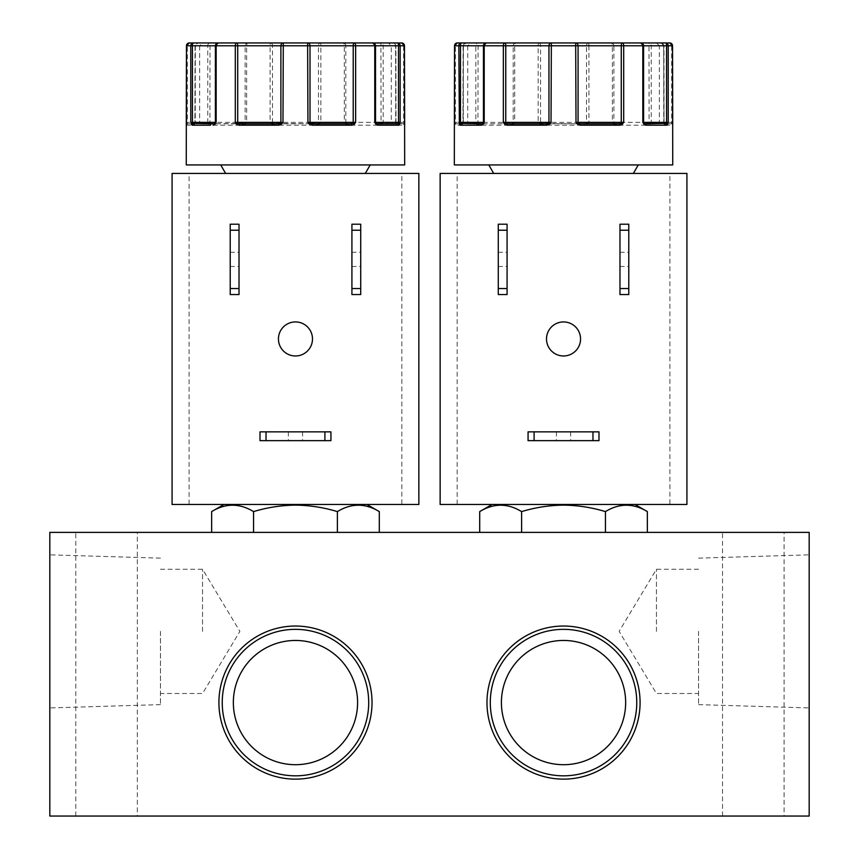 <?xml version="1.0" encoding="UTF-8"?>
<svg xmlns="http://www.w3.org/2000/svg" width="859" height="859" viewBox="0 0 859 859"><rect width="100%" height="100%" fill="white"/><g stroke="black" fill="none" stroke-linecap="round" stroke-linejoin="round"><path stroke-width="0.64" stroke-dasharray="4.29 3.22" d="M242.646 125.21L245.073 124.372L246.64 122.375L246.64 45.785A2.835 1.267 90 0 1 247.907 42.95L270.768 42.95A2.835 0.655 -90 0 0 270.113 45.785L270.113 122.375L271.831 124.372L272.754 123.374L312.193 123.793L280.796 123.793M271.831 124.372L274.515 125.21L316.445 125.21L319.14 124.372L320.858 122.375L320.858 45.785A2.835 0.655 90 0 0 320.192 42.95L270.768 42.95A2.835 1.739 90 0 1 272.496 45.785L272.496 122.375L318.464 122.375L318.464 45.785A2.835 1.729 90 0 1 320.192 42.95L343.052 42.95A2.835 1.267 -90 0 1 344.319 45.785L344.319 122.375L345.898 124.372L348.314 125.21L377.799 125.21M454.379 124.856A1.417 1.417 -90 0 1 455.753 123.793L454.325 125.21L461.627 125.21L463.334 122.375L463.334 45.785A2.835 2.598 90 0 1 465.932 42.95L478.098 42.95A2.835 2.276 -90 0 0 475.822 45.785L475.822 122.375L476.885 124.372L478.581 125.21L510.708 125.21L513.124 124.372L514.702 122.375L514.702 45.785A2.835 1.267 90 0 1 515.969 42.95L538.829 42.95A2.835 0.655 -90 0 0 538.174 45.785L538.174 122.375L539.892 124.372L540.816 123.374L580.255 123.793L548.858 123.793M587.191 124.372L586.268 123.374L584.238 123.793L584.507 125.21L587.191 124.372L588.92 122.375L588.92 45.785L586.525 45.785A2.835 1.729 90 0 1 588.254 42.95L563.536 42.95M233.347 702.587A62.127 62.127 0 0 0 295.475 764.703A62.127 62.127 0 0 0 357.591 702.587A62.127 62.127 0 0 0 295.475 640.46A62.127 62.127 0 0 0 233.347 702.587M501.409 702.587A62.127 62.127 0 0 0 563.525 764.703A62.127 62.127 0 0 0 625.653 702.587A62.127 62.127 0 0 0 563.525 640.46A62.127 62.127 0 0 0 501.409 702.587M809.178 631.386L809.178 707.934L809.178 631.386M698.55 631.386L698.55 704.627L698.55 631.386M656.459 631.386L656.459 569.259L656.459 631.386M49.822 631.386L49.822 707.934L49.822 631.386M160.45 631.386L160.45 704.627L160.45 631.386M202.541 631.386L202.541 569.259L202.541 631.386M137.333 532.387L75.775 532.387L137.333 532.387L137.333 816.05L75.775 816.05L137.333 816.05M784.074 532.387L722.526 532.387L784.074 532.387L784.074 816.05L722.526 816.05L784.074 816.05M295.475 504.469L223.995 504.469L295.475 504.469M379.291 511.599C365.354 503.084 351.385 503.084 337.383 511.599L337.383 532.387L253.555 532.387L337.383 532.387M563.536 504.469L492.057 504.469L563.536 504.469M647.353 511.599C633.416 503.084 619.446 503.084 605.445 511.599L605.445 532.387L521.617 532.387L605.445 532.387M295.464 173.432L365.3 173.432L295.464 173.432M404.675 164.928L186.263 164.928M360.716 259.386L360.716 252.288L360.716 259.386M351.922 259.386L351.922 252.288L351.922 259.386M239.017 259.386L239.017 252.288L239.017 259.386M230.223 259.386L230.223 252.288L230.223 259.386M295.464 440.646L302.561 440.646L295.464 440.646M295.475 431.852L288.377 431.852L295.475 431.852M278.445 338.951A17.019 17.019 0 0 0 295.475 355.97A17.019 17.019 0 0 0 312.493 338.951A17.019 17.019 0 0 0 295.475 321.932A17.019 17.019 0 0 0 278.445 338.951M563.525 173.432L633.362 173.432L563.525 173.432M672.737 164.928L454.325 164.928M507.078 259.386L507.078 252.288L507.078 259.386M498.284 259.386L498.284 252.288L498.284 259.386M546.507 338.951A17.019 17.019 0 0 0 563.525 355.97A17.019 17.019 0 0 0 580.555 338.951A17.019 17.019 0 0 0 563.525 321.932A17.019 17.019 0 0 0 546.507 338.951M563.525 440.646L570.623 440.646L563.525 440.646M563.536 431.852L556.439 431.852L563.536 431.852M628.777 259.386L628.777 252.288L628.777 259.386M619.983 259.386L619.983 252.288L619.983 259.386M382.126 124.372A1.417 0.891 38.1 0 0 381.042 123.374L379.324 123.793A1.417 1.106 90 0 1 380.43 125.21L382.126 124.372L383.189 122.375L383.189 45.785A2.835 2.276 90 0 0 380.913 42.95L393.078 42.95A2.835 2.598 -90 0 1 395.677 45.785L395.677 122.375L397.384 125.21A1.417 1.321 90 0 0 396.063 123.793L396.332 123.739A1.417 1.031 153.8 0 0 396.321 123.739A1.417 1.031 153.8 0 0 395.945 123.374L396.063 123.793M611.114 42.95A2.835 2.77 -90 0 1 613.884 45.785L588.92 45.785A2.835 0.655 90 0 0 588.254 42.95L611.114 42.95A2.835 1.267 -90 0 1 612.381 45.785L612.381 122.375L613.949 124.372L616.375 125.21L645.861 125.21M650.188 124.372A1.417 0.891 38.1 0 0 649.103 123.374L647.385 123.793A1.417 1.106 90 0 1 648.491 125.21L650.188 124.372L651.251 122.375L651.251 45.785A2.835 2.276 90 0 0 648.974 42.95L661.129 42.95A2.835 2.598 -90 0 1 663.739 45.785L663.739 122.375L665.446 125.21A1.417 1.321 90 0 0 664.125 123.793L664.383 123.739A1.417 1.031 153.8 0 0 664.007 123.374L664.125 123.793M809.178 532.387L49.822 532.387L49.822 816.05L809.178 816.05L809.178 532.387M211.647 532.387L253.555 532.387L211.647 532.387M479.709 532.387L521.617 532.387L479.709 532.387M253.555 532.387L253.555 511.599C239.629 503.084 225.649 503.084 211.647 511.599M295.475 505.113C281.204 505.296 267.224 507.454 253.555 511.599M521.617 532.387L521.617 511.599C507.68 503.084 493.71 503.084 479.709 511.599M563.536 505.113C549.255 505.296 535.286 507.454 521.617 511.599M189.098 504.469L172.079 504.469L172.079 173.432L189.098 173.432L189.098 504.469L401.84 504.469L401.84 173.432L189.098 173.432M401.84 173.432L418.859 173.432L418.859 504.469L401.84 504.469M457.16 504.469L440.141 504.469L440.141 173.432L457.16 173.432L457.16 504.469L669.902 504.469L669.902 173.432L457.16 173.432M669.902 173.432L686.921 173.432L686.921 504.469L669.902 504.469M351.922 294.562L351.922 224.21L360.716 224.21L360.716 294.562L351.922 294.562M230.223 294.562L230.223 224.21L239.017 224.21L239.017 294.562L230.223 294.562M260.009 440.646L260.009 431.852L330.93 431.852L330.93 440.646L260.009 440.646M498.284 224.21L507.078 224.21L507.078 294.562L498.284 294.562L498.284 224.21M528.07 440.646L528.07 431.852L598.991 431.852L598.991 440.646L528.07 440.646M619.983 294.562L619.983 224.21L628.777 224.21L628.777 294.562L619.983 294.562M186.274 125.21L193.565 125.21L195.272 122.375L195.272 45.785A2.835 2.598 90 0 1 197.871 42.95L210.036 42.95A2.835 2.276 -90 0 0 207.76 45.785L207.76 122.375L208.823 124.372L210.519 125.21M539.892 124.372L542.577 125.21L584.507 125.21M270.113 122.375L272.754 123.374A1.417 0.87 -90 0 1 272.496 122.375L270.113 122.375M245.073 124.372L244.74 123.374L246.64 122.375L245.137 122.375L245.137 45.785A2.835 2.77 90 0 1 247.907 42.95M243.333 123.793L214.804 123.793L244.74 123.374A1.417 1.385 90 0 0 245.137 122.375L207.76 122.375L211.625 123.793L214.192 123.793L193.5 123.793M208.823 124.372A1.417 0.891 141.9 0 1 209.907 123.374L210.036 42.95M194.585 124.372A1.417 1.031 26.2 0 1 194.617 123.739A1.417 1.031 26.2 0 1 194.628 123.739A1.417 1.031 26.2 0 1 195.004 123.374L195.369 45.785A2.835 2.513 -90 0 1 197.871 42.95L202.499 42.95L199.664 45.785L187.38 45.785L187.38 122.375L186.457 122.375L187.681 123.793L194.886 123.793L195.272 122.375L195.004 123.374A1.417 1.256 -90 0 0 195.369 122.375L199.664 122.375L199.664 45.785L195.036 45.785L345.823 45.785L345.823 122.375L344.319 122.375L347.627 123.793M193.565 125.21A1.417 1.321 90 0 1 194.886 123.793L195.036 45.785L197.871 42.95M186.328 124.856A1.417 1.417 -90 0 1 187.692 123.793L194.886 123.793M186.371 124.211A1.417 1.117 -176.8 0 1 187.101 123.374A1.417 0.956 -90 0 0 187.38 122.375L199.664 122.375L198.246 123.793M215.233 123.062A1.417 1.407 -90 0 1 214.997 123.374L214.192 123.793M404.61 124.856A1.417 1.417 -90 0 0 403.247 123.793L375.92 123.374A1.417 1.407 90 0 1 375.694 123.062M404.568 124.211A1.417 1.117 -3.2 0 0 403.837 123.374L404.482 122.375L403.558 122.375L403.558 45.785A2.835 1.911 90 0 0 401.647 42.95L401.915 42.961M397.427 123.793L403.837 123.374A1.417 0.956 90 0 1 403.558 122.375L391.274 122.375L391.274 45.785L395.58 45.785L395.945 123.374A1.417 1.256 90 0 1 395.58 122.375L391.274 122.375L392.692 123.793M396.364 124.372A1.417 1.031 153.8 0 0 396.332 123.739L395.967 122.783M395.677 122.375L395.945 123.374L395.677 122.375M345.898 124.372L346.22 123.374A1.417 1.385 -90 0 1 345.823 122.375L381.031 122.375L381.042 123.374L383.189 122.375L381.031 122.375L380.913 42.95M351.084 123.793L312.193 123.793M319.14 124.372L318.217 123.374L320.858 122.375L318.464 122.375A1.417 0.87 90 0 1 318.217 123.374L316.176 123.793M513.124 124.372L512.802 123.374L514.702 122.375L513.199 122.375L513.199 45.785L540.558 45.785L540.558 122.375L538.174 122.375L540.816 123.374A1.417 0.87 -90 0 1 540.558 122.375L586.525 122.375L586.525 45.785L540.558 45.785A2.835 1.739 90 0 0 538.829 42.95M510.708 125.21A1.417 0.687 90 0 1 511.395 123.793L512.802 123.374A1.417 1.385 90 0 0 513.199 122.375L475.822 122.375L479.687 123.793L482.253 123.793L461.562 123.793M482.865 123.793L511.395 123.793L482.865 123.793M476.885 124.372A1.417 0.891 141.9 0 1 477.969 123.374L478.098 42.95M462.647 124.372A1.417 1.031 26.2 0 1 462.679 123.739L462.679 123.739A1.417 1.031 26.2 0 1 463.065 123.374L463.42 45.785A2.835 2.513 -90 0 1 465.932 42.95L470.56 42.95L467.726 45.785L455.442 45.785L455.442 122.375L454.518 122.375L455.742 123.793L462.947 123.793L463.334 122.375L463.065 123.374A1.417 1.256 -90 0 0 463.42 122.375L467.726 122.375L467.726 45.785L463.098 45.785L513.199 45.785A2.835 2.77 90 0 1 515.969 42.95M461.627 125.21A1.417 1.321 90 0 1 462.947 123.793L463.098 45.785L465.932 42.95M454.432 124.211A1.417 1.117 -176.8 0 1 455.163 123.374A1.417 0.956 -90 0 0 455.442 122.375L467.726 122.375L466.308 123.793M483.295 123.062A1.417 1.407 -90 0 1 483.059 123.374L482.253 123.793M672.672 124.856A1.417 1.417 -90 0 0 671.298 123.793L643.982 123.374A1.417 1.407 90 0 1 643.756 123.062M672.629 124.211A1.417 1.117 -3.2 0 0 671.899 123.374L672.543 122.375L671.62 122.375L671.62 45.785A2.835 1.911 90 0 0 669.709 42.95L661.129 42.95A2.835 2.513 90 0 1 663.642 45.785L664.007 123.374A1.417 1.256 90 0 1 663.642 122.375L671.62 122.375A1.417 0.956 90 0 0 671.899 123.374L671.298 123.793L672.683 124.909M664.426 124.372A1.417 1.031 153.8 0 0 664.383 123.739L664.028 122.783M663.739 122.375L664.007 123.374L663.739 122.375M664.039 122.805L663.975 45.785L613.884 45.785L613.884 122.375L649.093 122.375L649.103 123.374L651.251 122.375L649.093 122.375L648.974 42.95L640.406 42.95L643.606 45.785M619.146 123.793L580.255 123.793M613.949 124.372L614.282 123.374L615.688 123.793M612.381 122.375L614.282 123.374A1.417 1.385 -90 0 1 613.884 122.375L612.381 122.375M586.268 123.374L588.92 122.375L586.525 122.375A1.417 0.87 90 0 1 586.268 123.374M404.482 45.785L391.274 45.785L388.44 42.95L393.078 42.95A2.835 2.513 90 0 1 395.58 45.785L393.078 42.95M189.023 42.961L189.291 42.95A2.835 1.911 -90 0 0 187.38 45.785L186.457 45.785M278.724 123.793L239.833 123.793M343.052 42.95A2.835 2.77 -90 0 1 345.823 45.785L395.913 45.785L395.978 122.805M454.379 124.92L455.753 123.793L462.947 123.793M457.085 42.961L457.342 42.95A2.835 1.911 -90 0 0 455.442 45.785L454.518 45.785M546.786 123.793L507.894 123.793M665.489 123.793L671.298 123.793L672.737 125.21M397.384 125.21L404.664 125.21M665.446 125.21L672.726 125.21M213.129 125.21L239.103 125.21M660.754 123.793L659.336 122.375L659.336 45.785L672.543 45.785M661.129 42.95L663.975 45.785L659.336 45.785L656.501 42.95M643.574 45.785L643.574 122.375M643.606 122.375L644.658 123.793M698.55 704.627L809.178 707.934M698.55 569.259L656.459 569.259L619.124 631.386L656.459 693.503L698.55 693.503M160.45 704.627L49.822 707.934M160.45 569.259L202.541 569.259L239.876 631.386L202.541 693.503L160.45 693.503M351.922 266.473L360.716 266.473M230.223 266.473L239.017 266.473M288.377 431.852L288.377 440.646M498.284 266.473L507.078 266.473M556.439 431.852L556.439 440.646M619.983 266.473L628.777 266.473M75.775 816.05L75.775 532.387M722.526 816.05L722.526 532.387M351.922 252.288L360.716 252.288M230.223 252.288L239.017 252.288M302.561 431.852L302.561 440.646M498.284 252.288L507.078 252.288M570.623 431.852L570.623 440.646M619.983 252.288L628.777 252.288M186.263 125.21L187.681 123.793L186.317 124.92M404.675 125.21L403.258 123.793L404.621 124.909M214.331 123.793L215.749 122.375L215.749 45.785L218.583 42.95M376.596 123.793L375.179 122.375L375.179 45.785L372.344 42.95M482.393 123.793L483.81 122.375L483.81 45.785L486.645 42.95M160.45 558.146L49.822 554.839M698.55 558.146L809.178 554.839"/><path stroke-width="1.29" d="M404.61 124.856A1.417 1.417 -90 0 1 404.664 125.21L404.482 45.785A2.835 2.835 -90 0 0 401.647 42.95L397.427 42.95A2.835 2.717 90 0 1 400.144 45.785L400.144 122.375L398.769 125.21L377.799 125.21L375.963 124.372L374.76 122.375L374.76 45.785A2.835 2.062 -90 0 0 372.709 42.95L354.069 42.95A2.835 1.568 90 0 1 355.637 45.785L355.637 122.375L354.155 124.372L351.814 125.21L312.418 125.21L309.691 124.372L307.941 122.375L307.619 42.95L283.298 42.95L282.976 122.375L281.215 124.372L278.499 125.21L278.724 123.793L239.833 123.793L235.291 122.375L237.707 122.375L237.707 45.785A2.835 0.859 -90 0 0 236.848 42.95L218.218 42.95A2.835 2.062 90 0 0 216.157 45.785L216.157 122.375L214.954 124.372L213.129 125.21A1.417 1.074 -90 0 1 214.192 123.793L211.625 123.793A1.417 1.106 90 0 0 210.519 125.21L192.158 125.21L190.784 122.375L190.784 45.785A2.835 2.717 -90 0 1 193.511 42.95L189.291 42.95A2.835 2.835 90 0 0 186.457 45.785L186.274 125.21A1.417 1.417 -90 0 1 186.328 124.856M672.672 124.856A1.417 1.417 -90 0 1 672.726 125.21L672.543 45.785A2.835 2.835 -90 0 0 669.709 42.95L665.489 42.95A2.835 2.717 90 0 1 668.205 45.785L668.205 122.375L666.831 125.21L645.861 125.21L644.025 124.372L642.822 122.375L642.822 45.785A2.835 2.062 -90 0 0 640.771 42.95L622.131 42.95A2.835 1.568 90 0 1 623.698 45.785L623.698 122.375L622.217 124.372L619.876 125.21L580.469 125.21L577.753 124.372L576.002 122.375L575.68 42.95L551.36 42.95L551.027 122.375L549.277 124.372L546.56 125.21L546.786 123.793L507.894 123.793L503.342 122.375L505.768 122.375L505.768 45.785A2.835 0.859 -90 0 0 504.909 42.95L486.28 42.95A2.835 2.062 90 0 0 484.218 45.785L484.218 122.375L483.016 124.372L481.19 125.21A1.417 1.074 -90 0 1 482.253 123.793L479.687 123.793A1.417 1.106 90 0 0 478.581 125.21M354.155 124.372A1.417 0.601 -132.7 0 0 353.081 123.374L353.21 122.375L355.637 122.375L351.084 123.793L312.193 123.793L316.176 123.793L316.445 125.21M622.131 122.987L619.146 123.793L580.255 123.793L584.238 123.793L580.255 123.793L576.002 122.375L578.075 122.375L578.075 45.785A2.835 2.394 -90 0 0 575.68 42.95L622.131 42.95A2.835 0.859 -90 0 0 621.272 45.785L621.272 122.375L623.698 122.375L622.131 122.987L622.131 122.375M274.515 125.21L274.783 123.793L280.796 123.793M542.577 125.21L542.845 123.793L548.858 123.793M218.916 702.587A76.548 76.548 0 0 0 295.475 779.134A76.548 76.548 0 0 0 372.022 702.587A76.548 76.548 0 0 0 295.475 626.039A76.548 76.548 0 0 0 218.916 702.587M222.234 702.587A73.24 73.24 0 0 0 295.475 775.827A73.24 73.24 0 0 0 368.704 702.587A73.24 73.24 0 0 0 295.475 629.346A73.24 73.24 0 0 0 222.234 702.587M233.347 702.587A62.127 62.127 0 0 0 295.475 764.703A62.127 62.127 0 0 0 357.591 702.587A62.127 62.127 0 0 0 295.475 640.46A62.127 62.127 0 0 0 233.347 702.587M486.978 702.587A76.548 76.548 0 0 0 563.525 779.134A76.548 76.548 0 0 0 640.084 702.587A76.548 76.548 0 0 0 563.525 626.039A76.548 76.548 0 0 0 486.978 702.587M490.296 702.587A73.24 73.24 0 0 0 563.525 775.827A73.24 73.24 0 0 0 636.766 702.587A73.24 73.24 0 0 0 563.525 629.346A73.24 73.24 0 0 0 490.296 702.587M501.409 702.587A62.127 62.127 0 0 0 563.525 764.703A62.127 62.127 0 0 0 625.653 702.587A62.127 62.127 0 0 0 563.525 640.46A62.127 62.127 0 0 0 501.409 702.587M253.555 532.387L253.555 511.599C267.224 507.465 281.194 505.296 295.464 505.113C309.745 505.296 323.714 507.454 337.383 511.599C351.32 503.084 365.29 503.084 379.291 511.599L379.291 532.387M337.383 532.387L337.383 511.599C323.714 507.465 309.755 505.296 295.475 505.113M521.617 532.387L521.617 511.599C535.286 507.465 549.245 505.296 563.525 505.113C577.796 505.296 591.776 507.454 605.445 511.599C619.371 503.084 633.351 503.084 647.353 511.599L647.353 532.387M605.445 532.387L605.445 511.599C591.776 507.465 577.806 505.296 563.536 505.113M312.493 338.951A17.019 17.019 0 0 1 295.475 355.97A17.019 17.019 0 0 1 278.445 338.951A17.019 17.019 0 0 1 295.475 321.932A17.019 17.019 0 0 1 312.493 338.951M580.555 338.951A17.019 17.019 0 0 1 563.525 355.97A17.019 17.019 0 0 1 546.507 338.951A17.019 17.019 0 0 1 563.525 321.932A17.019 17.019 0 0 1 580.555 338.951M186.328 124.77L186.263 164.928L404.675 164.928L404.61 124.759M481.19 125.21L460.22 125.21L459.361 124.372L458.846 45.785A2.835 2.717 -90 0 1 461.573 42.95L457.342 42.95A2.835 2.835 90 0 0 454.518 45.785L454.325 164.928L672.737 164.928L672.672 124.759M49.822 816.05L49.822 532.387L809.178 532.387L809.178 816.05L49.822 816.05M223.995 504.469L211.647 511.599L211.647 532.387M211.647 511.599C225.584 503.084 239.554 503.084 253.555 511.599M492.057 504.469L479.709 511.599L479.709 532.387M479.709 511.599C493.646 503.084 507.615 503.084 521.617 511.599M172.079 504.469L418.859 504.469L418.859 173.432L172.079 173.432L172.079 504.469M440.141 504.469L686.921 504.469L686.921 173.432L440.141 173.432L440.141 504.469M351.922 288.538L351.922 294.562L360.716 294.562L360.716 224.21L351.922 224.21L351.922 288.538L360.716 288.538M230.223 288.538L230.223 294.562L239.017 294.562L239.017 224.21L230.223 224.21L230.223 288.538L239.017 288.538M266.032 431.852L260.009 431.852L260.009 440.646L330.93 440.646L330.93 431.852L266.032 431.852L266.032 440.646M507.078 294.562L507.078 224.21L498.284 224.21L498.284 294.562L507.078 294.562M534.094 431.852L528.07 431.852L528.07 440.646L598.991 440.646L598.991 431.852L534.094 431.852L534.094 440.646M619.983 288.538L619.983 294.562L628.777 294.562L628.777 224.21L619.983 224.21L619.983 288.538L628.777 288.538M360.716 230.223L351.922 230.223M239.017 230.223L230.223 230.223M324.906 440.646L324.906 431.852M507.078 230.223L498.284 230.223M498.284 288.538L507.078 288.538M592.968 440.646L592.968 431.852M628.777 230.223L619.983 230.223M278.499 125.21L239.103 125.21L236.762 124.372L235.291 122.375L235.291 45.785A2.835 1.568 -90 0 1 236.848 42.95L283.298 42.95A2.835 2.394 90 0 0 280.893 45.785L280.893 122.375L282.976 122.375L278.724 123.793M546.56 125.21L507.164 125.21L504.824 124.372L503.342 122.375L503.342 45.785A2.835 1.568 -90 0 1 504.909 42.95L551.36 42.95A2.835 2.394 90 0 0 548.955 45.785L548.955 122.375L551.027 122.375L546.786 123.793M239.833 123.793A1.417 0.73 -90 0 0 239.103 125.21L242.646 125.21A1.417 0.687 90 0 1 243.333 123.793M186.446 122.493L186.328 124.845M191.31 124.372A1.417 1.063 -21.1 0 1 192.276 123.374L190.784 122.375L192.427 122.375L192.427 45.785A2.835 1.074 -90 0 1 193.511 42.95L218.218 42.95A2.835 2.813 -90 0 0 215.405 45.785L215.384 122.375L216.157 122.375L214.192 123.793L192.276 123.374A1.417 0.537 -90 0 0 192.427 122.375L215.384 122.375L215.384 45.785L310.013 45.785A2.835 2.394 -90 0 0 307.619 42.95L354.069 42.95A2.835 0.859 -90 0 0 353.21 45.785L353.21 122.375L310.013 122.375L310.013 45.785L398.501 45.785L398.501 122.375L400.144 122.375L397.427 123.793L376.725 123.793L375.512 122.375L375.512 45.785A2.835 2.813 90 0 0 372.709 42.95L397.427 42.95A2.835 1.074 90 0 1 398.501 45.785L404.492 45.785L404.578 124.287A1.417 1.117 -3.2 0 0 404.568 124.211M192.158 125.21A1.417 1.342 -90 0 1 193.5 123.793M214.954 124.372A1.417 0.827 -139 0 1 214.933 123.438L214.933 123.438A1.417 0.827 -139 0 1 214.997 123.374L214.192 123.793M236.762 124.372A1.417 0.601 -47.3 0 1 237.836 123.374L237.707 122.375L280.893 122.375A1.417 1.203 90 0 1 280.549 123.374L281.215 124.372M309.691 124.372L310.367 123.374L307.941 122.375L310.013 122.375A1.417 1.203 -90 0 0 310.367 123.374L316.176 123.793M312.418 125.21L312.193 123.793M351.814 125.21A1.417 0.73 -90 0 0 351.084 123.793L347.627 123.793L351.084 123.793M375.963 124.372A1.417 0.827 -41 0 0 375.995 123.438L375.995 123.438A1.417 0.827 -41 0 0 375.92 123.374L374.76 122.375L398.501 122.375A1.417 0.537 90 0 0 398.651 123.374A1.417 1.063 -158.9 0 1 399.628 124.372M380.43 125.21L377.799 125.21A1.417 1.074 -90 0 0 376.725 123.793L375.802 123.202M398.769 125.21A1.417 1.342 -90 0 0 397.427 123.793L396.063 123.793L397.427 123.793M404.578 124.372A1.417 1.117 -3.2 0 0 404.578 124.287L404.61 124.845M348.314 125.21A1.417 0.687 90 0 0 347.627 123.793M376.124 123.793L379.324 123.793L376.124 123.793M454.508 122.493L454.39 124.845M459.361 124.372A1.417 1.063 -21.1 0 1 460.338 123.374L458.846 122.375L460.488 122.375L460.488 45.785A2.835 1.074 -90 0 1 461.573 42.95L486.28 42.95A2.835 2.813 -90 0 0 483.467 45.785L483.445 122.375L484.218 122.375L482.253 123.793L460.338 123.374A1.417 0.537 -90 0 0 460.488 122.375L483.445 122.375L483.445 45.785L666.563 45.785L666.563 122.375L668.205 122.375L666.713 123.374L644.787 123.793L643.574 122.375L643.574 45.785A2.835 2.813 90 0 0 640.771 42.95L665.489 42.95A2.835 1.074 90 0 1 666.563 45.785L672.543 45.785L672.629 124.287A1.417 1.117 -3.2 0 0 672.629 124.211M460.22 125.21A1.417 1.342 -90 0 1 461.562 123.793M483.016 124.372A1.417 0.827 -139 0 1 482.994 123.438L482.994 123.438A1.417 0.827 -139 0 1 483.059 123.374L482.253 123.793M504.824 124.372A1.417 0.601 -47.3 0 1 505.897 123.374L505.768 122.375L548.955 122.375A1.417 1.203 90 0 1 548.611 123.374L549.277 124.372M507.164 125.21A1.417 0.73 -90 0 1 507.894 123.793M577.753 124.372L578.429 123.374A1.417 1.203 -90 0 1 578.075 122.375L621.272 122.375L621.143 123.374A1.417 0.601 -132.7 0 1 622.217 124.372M580.469 125.21L580.255 123.793M619.876 125.21A1.417 0.73 -90 0 0 619.146 123.793L615.688 123.793L619.146 123.793M644.025 124.372A1.417 0.827 -41 0 0 644.057 123.438L644.057 123.438A1.417 0.827 -41 0 0 643.982 123.374L642.822 122.375L666.563 122.375A1.417 0.537 90 0 0 666.713 123.374A1.417 1.063 -158.9 0 1 667.69 124.372M648.491 125.21L645.861 125.21A1.417 1.074 -90 0 0 644.787 123.793L643.863 123.202M666.831 125.21A1.417 1.342 -90 0 0 665.489 123.793L664.125 123.793L665.489 123.793M672.64 124.372A1.417 1.117 -3.2 0 0 672.629 124.287L672.672 124.845M616.375 125.21A1.417 0.687 90 0 0 615.688 123.793M644.186 123.793L647.385 123.793L644.186 123.793M404.492 45.785L401.647 42.95L393.078 42.95M380.913 42.95L343.052 42.95M247.907 42.95L210.036 42.95M197.871 42.95L189.291 42.95L186.446 45.785L215.384 45.785L218.218 42.95M640.406 42.95L611.114 42.95M563.536 42.95L538.829 42.95M515.969 42.95L478.098 42.95M465.932 42.95L457.342 42.95L454.508 45.785L483.445 45.785L486.28 42.95M236.848 122.987L236.848 122.375M354.069 122.987L354.069 122.375M504.909 122.987L504.909 122.375M375.512 45.785L375.544 122.375M643.574 45.785L643.606 122.375M215.233 123.062A1.417 1.407 -90 0 0 215.405 122.375L215.115 123.202M375.512 122.375A1.417 1.407 90 0 0 375.694 123.062M483.295 123.062A1.417 1.407 -90 0 0 483.467 122.375L483.177 123.202M643.574 122.375A1.417 1.407 90 0 0 643.756 123.062M366.943 504.469L379.291 511.599M635.005 504.469L647.353 511.599M365.3 173.432L370.218 164.928M633.362 173.432L638.28 164.928M225.638 173.432L220.72 164.928M493.7 173.432L488.782 164.928M186.446 122.375L186.446 45.785M454.508 122.375L454.508 45.785M375.544 45.785L372.709 42.95M643.606 45.785L640.771 42.95M672.543 45.785L669.709 42.95"/></g></svg>
